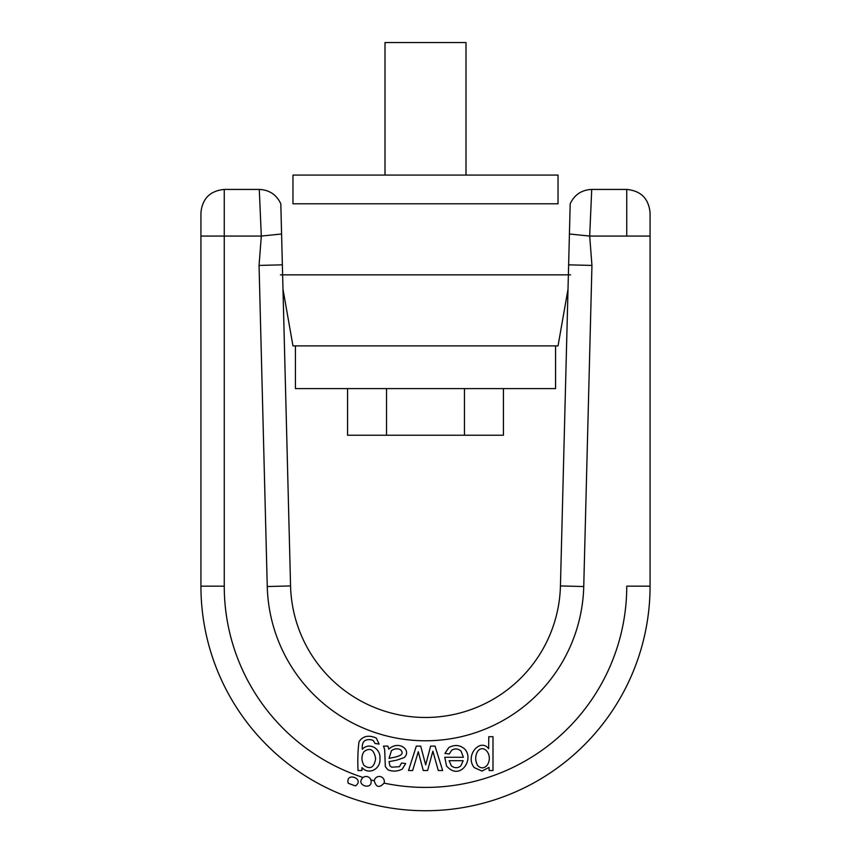 <?xml version="1.0" encoding="UTF-8"?>
<svg xmlns="http://www.w3.org/2000/svg" width="851" height="851" viewBox="0 0 851 851"><rect width="100%" height="100%" fill="white"/><g stroke="black" fill="none" stroke-linecap="round" stroke-linejoin="round"><path stroke-width="1.28" d="M292.967 203.793L558.033 203.793L558.033 175.083L292.967 175.083L292.967 203.793M385.003 175.083L385.003 42.55L465.997 42.55L465.997 175.083M280.436 274.852L570.564 274.852M282.362 264.831L259.055 265.427L261.31 236.067L259.278 189.433L261.31 236.067L281.575 233.993L280.809 203.793L290.563 585.935L282.989 289.297L292.967 345.9L558.033 345.9L568.011 289.297L560.437 585.935L570.191 203.793L569.425 233.993L589.69 236.067L591.722 189.433L589.69 236.067L591.945 265.427L568.638 264.831M295.425 345.9L295.425 388.599L555.575 388.599L555.575 345.9M503.43 388.599L503.43 435.233L347.57 435.233L347.57 388.599M464.465 435.233L464.465 388.599M386.535 435.233L386.535 388.599M261.31 236.067L200.932 236.067L200.932 586.169L200.932 212.75C202.315 198.591 210.091 190.815 224.249 189.433L224.249 586.169A201.251 201.251 0 0 0 363.069 777.495C354.537 785.324 373.6 791.132 370.887 779.867A5.063 5.063 0 0 0 363.069 777.495M626.751 236.067L626.751 189.433C640.909 190.815 648.685 198.591 650.068 212.75L650.068 586.169L650.068 236.067L589.69 236.067M383.493 746.104L384.652 749.497L385.333 766.634L387.907 769.783C392.439 771.708 397.204 771.506 402.204 769.187L405.693 763.549L401.576 763.028L399.406 766.708L391.715 767.187L389.875 765.857L389.067 761.624L396.63 760.198L404.236 757.581C412.022 750.412 399.002 739.774 388.79 749.125L387.918 746.104L383.493 746.104M489.059 767.379L489.155 770.527L492.995 770.527L492.995 736.711L488.772 736.711L488.665 748.667C480.06 737.615 464.635 755.879 474.23 767.591L481.964 771.08L489.059 767.379M384.078 783.111A5.063 5.063 0 0 0 380.429 776.612A5.063 5.063 0 0 0 374.259 780.793C376.153 787.409 379.418 788.186 384.078 783.111A201.251 201.251 0 0 0 626.751 586.169L650.068 586.169A224.568 224.568 0 0 1 425.5 810.737A224.568 224.568 0 0 1 200.932 586.169A224.568 224.568 0 0 0 425.5 810.737A224.568 224.568 0 0 0 650.068 586.169M358.005 770.527L361.898 770.527L361.994 767.602C368.855 775.58 381.088 768.74 379.929 758.507C380.897 748.337 368.951 741.87 362.292 749.305C362.015 745.168 362.749 742.37 364.494 740.902C367.175 739.285 370.121 739.168 373.344 740.551L374.993 743.455L379.089 744.082L376.28 738.051C368.728 734.785 362.994 735.977 359.058 741.625C357.92 749.284 357.558 758.922 358.005 770.527M444.765 757.273L446.52 765.911C459.838 781.548 474.847 759.177 464.55 748.901C459.827 744.902 454.572 744.465 448.775 747.582L444.913 753.454L449.243 753.975L451.753 750.188C454.955 748.263 458.051 748.561 461.04 751.082L463.391 757.273L444.765 757.273M408.512 770.527L412.639 770.527L418.277 751.731L423.266 770.527L427.606 770.527L432.872 751.188L438.286 770.527L442.658 770.527L435.031 746.104L430.627 746.104L425.681 764.911L420.692 746.104L416.32 746.104L408.512 770.527M364.037 751.593C370.217 747.199 374.078 749.582 375.631 758.741C374.1 767.591 370.196 769.793 363.941 765.357C361.25 760.326 361.281 755.741 364.037 751.593M355.484 785.92C365.249 778.782 345.421 771.421 348.165 783.197A211.665 211.665 0 0 0 355.484 785.92M477.634 751.348C483.613 743.338 493.665 755.114 487.261 765.145C484.059 768.644 480.826 768.73 477.571 765.421C475.06 760.571 475.092 755.879 477.634 751.348M451.455 766.049L449.094 760.677L463.157 760.677L460.934 765.74C458.178 768.24 455.019 768.347 451.455 766.049M389.067 758.358L391.449 750.635C394.843 748.465 397.906 748.22 400.64 749.901C406.289 755.773 394.492 757.177 389.067 758.358M290.563 585.935A134.99 134.99 0 0 0 425.5 717.478A134.99 134.99 0 0 0 560.437 585.935A134.99 134.99 0 0 1 425.5 717.478A134.99 134.99 0 0 1 290.563 585.935L267.257 586.53L259.055 265.427M591.945 265.427L583.743 586.53A158.297 158.297 0 0 1 425.5 740.785A158.297 158.297 0 0 1 267.257 586.53M370.887 779.867A201.251 201.251 0 0 0 374.259 780.793M224.249 586.169L200.932 586.169M583.743 586.53L560.437 585.935M570.191 203.793C574.478 194.677 581.658 189.901 591.722 189.433L626.751 189.433M280.809 203.793C276.522 194.677 269.341 189.901 259.278 189.433L224.249 189.433"/></g></svg>
